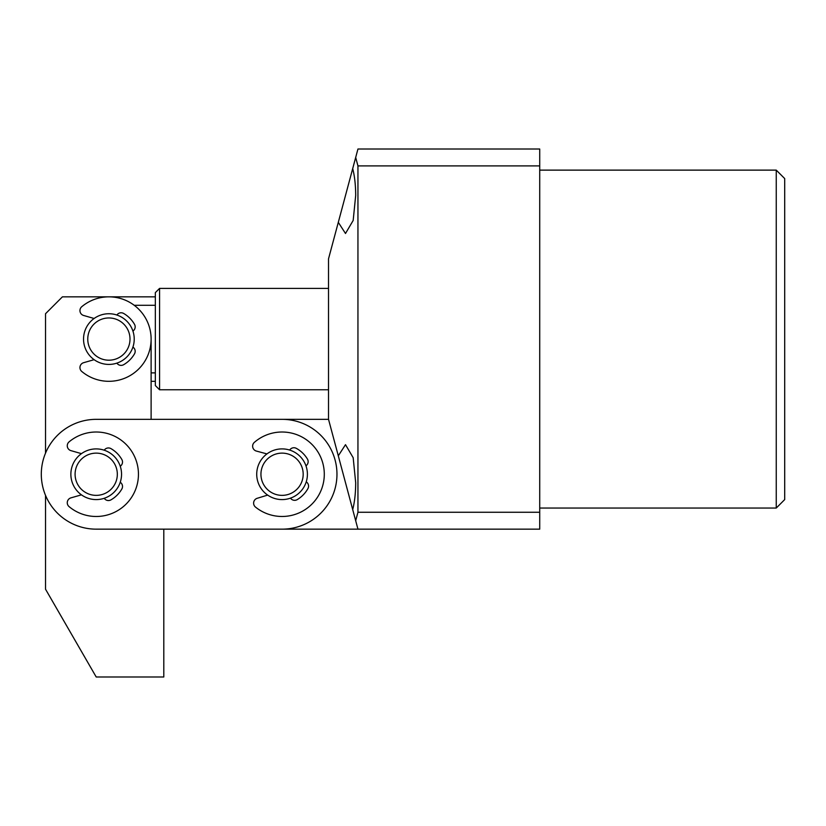 <?xml version="1.0" encoding="UTF-8"?>
<svg xmlns="http://www.w3.org/2000/svg" width="826" height="826" viewBox="0 0 826 826"><rect width="100%" height="100%" fill="white"/><g stroke="black" fill="none" stroke-linecap="round" stroke-linejoin="round"><path stroke-width="1.24" d="M776.254 170.125L784.7 178.571L784.7 499.585L776.254 508.042L776.254 170.125L539.719 170.125M345.495 482.694L352.702 509.57L338.299 455.818L345.495 444.677L353.177 457.707L355.686 482.694C355.645 493.122 354.643 502.084 352.702 509.57L355.686 520.71L357.947 512.265L539.719 512.265L539.719 165.902L357.947 165.902L357.947 512.265M338.299 222.349L352.702 168.587C354.643 176.083 355.645 185.045 355.686 195.473L353.177 220.459L345.495 233.49L338.299 222.349L328.521 258.827L328.521 419.34L338.299 455.818M539.719 512.265L539.719 529.156L357.947 529.156L355.686 520.71M357.947 165.902L355.686 157.456L357.947 149.01L539.719 149.01L539.719 165.902M45.523 495.363L45.523 589.196L96.208 676.99L163.796 676.99L163.796 529.156L357.947 529.156M355.686 157.456L352.702 168.587M151.117 339.083L151.117 419.34L328.521 419.34M87.763 339.083A21.115 21.115 0 0 0 108.877 360.198A21.115 21.115 0 0 0 130.002 339.083A21.115 21.115 0 0 0 108.877 317.958A21.115 21.115 0 0 0 87.763 339.083M134.225 339.083A25.348 25.348 0 0 1 108.877 364.421A25.348 25.348 0 0 1 83.54 339.083A25.348 25.348 0 0 1 108.877 313.735A25.348 25.348 0 0 1 134.225 339.083M159.573 288.398L159.573 389.769L155.34 385.546L155.34 292.621L159.573 288.398L328.521 288.398M159.573 389.769L328.521 389.769M151.117 415.117L151.117 381.323L155.34 381.323M151.117 372.877L155.34 372.877M134.225 305.29L155.34 305.29M94.123 359.682L83.612 362.697A5.07 5.07 0 0 0 81.753 371.452A42.24 42.24 0 0 0 151.117 339.083A42.24 42.24 0 0 0 108.877 296.844L62.415 296.844L108.877 296.844A42.24 42.24 0 0 0 81.753 306.714A5.07 5.07 0 0 0 83.612 315.47L94.123 318.485M62.415 296.844L45.523 313.735L45.523 453.123M277.856 494.939A21.115 21.115 0 0 0 302.76 478.45A21.115 21.115 0 0 0 286.261 453.546A21.115 21.115 0 0 0 261.367 470.046A21.115 21.115 0 0 0 277.856 494.939M287.107 449.406A25.348 25.348 0 0 1 306.9 479.286A25.348 25.348 0 0 1 277.02 499.08A25.348 25.348 0 0 1 257.227 469.199A25.348 25.348 0 0 1 287.107 449.406M336.967 474.248A54.908 54.908 0 0 0 282.058 419.34L96.208 419.34A54.908 54.908 0 0 0 41.3 474.248A54.908 54.908 0 0 0 96.208 529.156L282.058 529.156A54.908 54.908 0 0 0 336.967 474.248M99.523 495.104A21.115 21.115 0 0 0 117.065 470.934A21.115 21.115 0 0 0 92.904 453.391A21.115 21.115 0 0 0 75.352 477.552A21.115 21.115 0 0 0 99.523 495.104M92.244 449.22A25.348 25.348 0 0 1 121.236 470.273A25.348 25.348 0 0 1 100.183 499.276A25.348 25.348 0 0 1 71.181 478.213A25.348 25.348 0 0 1 92.244 449.22M132.924 347.096A5.07 5.07 0 0 1 134.504 353.838A29.571 29.571 0 0 1 123.642 364.7A5.07 5.07 0 0 1 116.889 363.13M116.889 315.036A5.07 5.07 0 0 1 123.642 313.457A29.571 29.571 0 0 1 134.504 324.329A5.07 5.07 0 0 1 132.924 331.071M81.454 494.846L70.933 497.861A5.07 5.07 0 0 0 69.074 506.617A42.24 42.24 0 0 0 138.448 474.248A42.24 42.24 0 0 0 69.074 441.879A5.07 5.07 0 0 0 70.933 450.635L81.454 453.65M120.255 482.26A5.07 5.07 0 0 1 121.835 489.002A29.571 29.571 0 0 1 110.963 499.864A5.07 5.07 0 0 1 104.221 498.285M104.221 450.201A5.07 5.07 0 0 1 110.963 448.621A29.571 29.571 0 0 1 121.835 459.493A5.07 5.07 0 0 1 120.255 466.236M267.655 495.094L257.196 498.295A5.07 5.07 0 0 0 255.492 507.081A42.24 42.24 0 0 0 324.288 473.515A42.24 42.24 0 0 0 254.377 442.344A5.07 5.07 0 0 0 256.38 451.068L266.943 453.908M306.24 481.847A5.07 5.07 0 0 1 307.933 488.558A29.571 29.571 0 0 1 297.257 499.606A5.07 5.07 0 0 1 290.484 498.15M289.658 450.067A5.07 5.07 0 0 1 296.369 448.373A29.571 29.571 0 0 1 307.427 459.05A5.07 5.07 0 0 1 305.961 465.823M776.254 508.042L539.719 508.042M108.877 296.844L155.34 296.844"/></g></svg>

